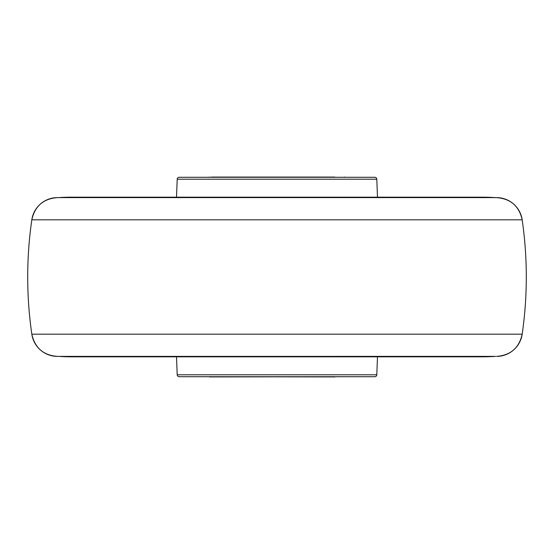 <?xml version="1.0" encoding="UTF-8"?>
<svg xmlns="http://www.w3.org/2000/svg" width="554" height="554" viewBox="0 0 554 554"><rect width="100%" height="100%" fill="white"/><g stroke="black" fill="none" stroke-linecap="round" stroke-linejoin="round"><path stroke-width="0.83" d="M208.629 376.72L334.838 376.921M209.592 376.921L345.371 376.72M334.838 177.079L211.33 177.079M495.331 197.605A199.44 199.44 -90 0 0 482.423 197.182L496.522 197.605C510.559 198.671 519.112 206.074 522.18 219.813L31.82 219.813C26.329 257.935 26.329 296.065 31.82 334.187C34.888 347.926 43.441 355.329 57.477 356.395A25.927 25.927 -90 0 1 31.82 334.187L522.18 334.187A25.927 25.927 90 0 1 496.522 356.395C510.559 355.329 519.112 347.926 522.18 334.187L522.18 334.187C527.671 296.065 527.671 257.935 522.18 219.813A25.927 25.927 -90 0 0 496.516 197.605L57.477 197.605A25.927 25.927 90 0 0 31.82 219.813L31.82 219.813C34.888 206.074 43.441 198.671 57.477 197.605M495.331 356.395A199.44 199.44 90 0 1 482.423 356.818L495.588 356.381L57.477 356.395M58.669 356.395A199.44 199.44 -90 0 0 71.577 356.818L482.423 356.818L474.023 356.395M376.796 374.802A1.994 1.994 0 0 1 374.802 376.72L179.198 376.72A1.994 1.994 0 0 1 177.204 374.802L376.796 374.802L377.489 356.818M177.204 179.198L376.796 179.198A1.994 1.994 0 0 0 374.802 177.28L179.198 177.28A1.994 1.994 0 0 0 177.204 179.198L176.511 197.182M58.669 197.605A199.44 199.44 90 0 1 71.577 197.182L58.412 197.619M474.023 197.605L482.423 197.182L71.591 197.182M345.371 177.28L344.408 177.079M208.629 177.28L209.592 177.079M177.204 374.802L176.511 356.818M376.796 179.198L377.489 197.182M58.412 356.381L71.577 356.818"/></g></svg>
